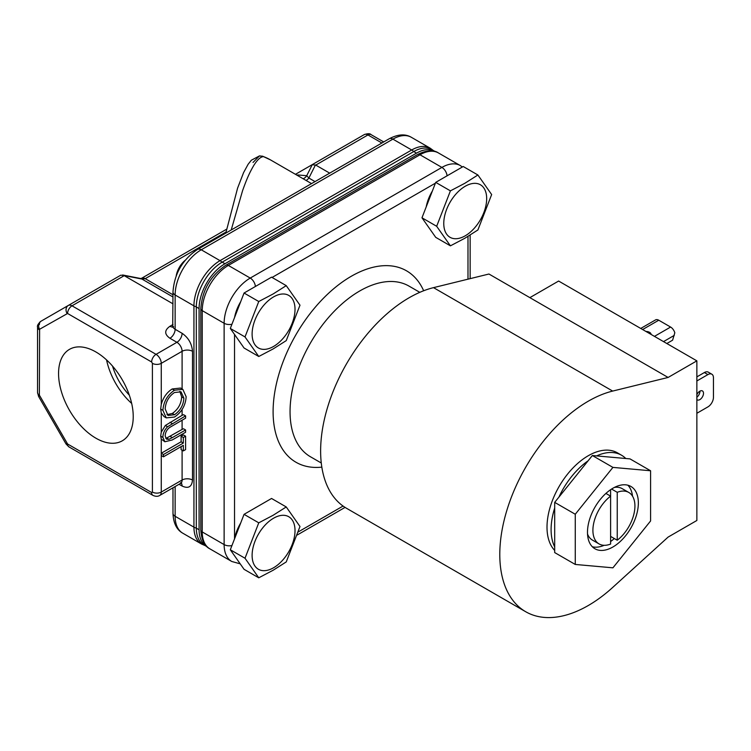 <?xml version="1.0" encoding="UTF-8"?>
<svg xmlns="http://www.w3.org/2000/svg" width="751" height="751" viewBox="0 0 751 751"><rect width="100%" height="100%" fill="white"/><g stroke="black" fill="none" stroke-linecap="round" stroke-linejoin="round"><path stroke-width="1.13" d="M95.893 351.966A52.805 30.481 -120 0 0 70.059 349.037A52.805 30.481 -120 0 0 61.253 391.149A52.805 30.481 -120 0 0 95.893 438.19A52.805 30.481 -120 0 0 122.845 440.471A52.805 30.481 -120 0 0 130.233 397.983A52.805 30.481 -120 0 0 95.893 351.966M106.558 359.917A50.88 29.373 -120 0 0 131.678 403.428M112.537 366.094A43.952 25.374 -120 0 0 129.313 395.157M610.601 541.555A35.973 20.765 120 0 0 614.299 538.533M632.52 496.167A35.973 20.765 120 0 0 627.864 485.212M612.919 546.981A35.973 20.765 120 0 0 636.416 515.28A35.973 20.765 120 0 0 630.906 486.451A35.973 20.765 120 0 0 612.919 488.234A35.973 20.765 120 0 0 589.422 519.936A35.973 20.765 120 0 0 594.933 548.765A35.973 20.765 120 0 0 612.919 546.981M176.222 275.805A16.419 9.481 -60 0 1 185.159 260.315M182.042 264.568A19.554 11.284 120 0 0 178.334 270.98M433.515 287.642L488.948 274.021L529.868 297.64L558.622 281.043L696.862 360.855L696.862 520.481L668.108 537.087L612.675 587.46A125.126 72.237 -60 0 1 588.258 605.531A125.126 72.237 -60 0 1 525.7 611.727A125.126 72.237 -60 0 1 506.521 511.469A125.126 72.237 -60 0 1 588.258 401.203A125.126 72.237 -60 0 1 612.675 391.074L433.515 287.642A125.126 72.237 120 0 0 409.098 297.772A125.126 72.237 120 0 0 327.361 408.028A125.126 72.237 120 0 0 346.54 508.296L525.7 611.727M419.809 292.336L409.004 286.103A98.531 56.888 120 0 0 359.729 290.975A98.531 56.888 120 0 0 295.359 377.809A98.531 56.888 120 0 0 310.463 456.768L321.268 463.001M423.658 290.759A110.519 63.807 120 0 0 351.252 276.293A110.519 63.807 120 0 0 274.556 393.505A110.519 63.807 120 0 0 321.832 467.131M699.96 391.121A5.163 2.976 -60 0 1 696.862 397.204M696.862 394.697A5.163 2.976 -60 0 1 699.848 391.187A5.163 2.976 -60 0 1 702.429 390.933A5.163 2.976 -60 0 1 703.218 395.064A5.163 2.976 -60 0 1 699.848 399.616A5.163 2.976 -60 0 1 697.266 399.87A5.163 2.976 -60 0 1 696.862 399.541M651.108 334.439A5.238 3.023 0 0 0 649.577 332.346A5.238 3.023 0 0 0 645.954 331.463M234.556 538.842A30.34 17.517 -60 0 1 240.695 523.015M254.336 508.408A30.34 17.517 -60 0 1 255.424 507.742A30.34 17.517 -60 0 1 256.513 507.15M256.513 285.84A30.34 17.517 120 0 0 255.424 286.431A30.34 17.517 120 0 0 254.336 287.098M240.695 301.705A30.34 17.517 120 0 0 234.556 317.532M448.178 175.19A30.34 17.517 120 0 0 447.089 175.781A30.34 17.517 120 0 0 446 176.438M426.211 206.882A30.34 17.517 -60 0 1 432.351 191.054M273.561 567.765A30.34 17.517 -60 0 1 252.111 555.374A30.34 17.517 -60 0 1 273.561 518.218A30.34 17.517 -60 0 1 295.021 530.6A30.34 17.517 -60 0 1 273.561 567.765M286.244 506.953L273.148 515.261L258.757 522.827L245.014 558.246L258.757 577.801L273.148 570.244L286.244 561.926L299.987 526.507L286.244 506.953L271.552 498.467L244.056 514.341L230.313 549.76L244.056 569.314L258.757 577.801M273.561 346.455A30.34 17.517 -60 0 1 252.111 334.064A30.34 17.517 -60 0 1 273.561 296.908A30.34 17.517 -60 0 1 295.021 309.29A30.34 17.517 -60 0 1 273.561 346.455M286.244 285.643L273.148 293.951L258.757 301.517L245.014 336.936L258.757 356.49L273.148 348.933L286.244 340.616L299.987 305.197L286.244 285.643L271.552 277.157L244.056 293.031L230.313 328.45L244.056 348.004L258.757 356.49M465.226 235.805A30.34 17.517 -60 0 1 443.766 223.413A30.34 17.517 -60 0 1 465.226 186.257A30.34 17.517 -60 0 1 486.676 198.639A30.34 17.517 -60 0 1 465.226 235.805M477.899 174.992L464.813 183.3L450.412 190.857L436.669 226.286L450.412 245.84L464.813 238.274L477.899 229.966L491.652 194.547L477.899 174.992L463.207 166.506L435.721 182.38L421.978 217.799L435.721 237.354L450.412 245.84M262.296 156.133A7.35 5.97 110.5 0 1 262.831 156.302L270.576 159.944A138.569 80.01 120 0 0 263.563 156.649C260.728 156.649 257.443 159.606 253.735 165.53C249.933 172.101 247.248 177.536 242.582 190.651L231.205 229.994M554.689 550.436A58.334 33.682 -60 0 1 551.581 502.757A58.334 33.682 -60 0 1 588.258 455.735A58.334 33.682 -60 0 1 617.425 452.844L621.518 455.209A58.334 33.682 -60 0 1 625.761 458.504L630.005 458.889L650.582 470.764L612.919 467.394L575.266 514.247L575.266 564.452L612.919 567.822L650.582 520.969L650.582 470.764M554.689 546.916A58.334 33.682 -60 0 1 554.689 508.023L554.689 552.576L575.266 564.452M554.689 508.023L554.689 502.372L558.941 497.087A58.334 33.682 -60 0 1 588.108 460.804L592.351 455.519L596.594 455.904A58.334 33.682 -60 0 1 621.518 455.209M611.586 489.051L617.238 492.309A29.721 17.16 -60 0 1 628.775 492.449L622.138 488.619A29.721 17.16 120 0 0 614.459 487.408M610.601 489.699L610.601 496.139L605.907 493.426M592.332 546.747A35.973 20.765 120 0 0 604.151 545.301M587.526 534.036A29.721 17.16 120 0 0 592.426 540.091L599.054 543.921A29.721 17.16 -60 0 1 593.928 522.245A29.721 17.16 -60 0 1 610.601 496.139L610.601 544.062A29.721 17.16 -60 0 1 599.054 543.921M529.868 297.64L668.108 377.453L612.675 391.074M696.862 360.855L668.108 377.453M696.862 413.275L707.921 406.892A7.82 4.515 120 0 0 713.45 397.317L713.45 377.772A7.82 4.515 120 0 0 711.826 374.195A7.82 4.515 120 0 0 707.921 374.58L696.862 380.964M711.826 374.195L708.287 372.149A7.82 4.515 120 0 0 704.382 372.543L696.862 376.88M640.734 328.45L655.557 319.898A6.412 3.699 60 0 1 658.758 320.217L670.596 327.051L654.45 336.373M666.832 343.517L672.605 340.184L674.811 332.806A6.412 3.699 -120 0 0 670.596 327.051M258.757 522.827L244.056 514.341M245.014 558.246L230.313 549.76M258.757 301.517L244.056 293.031M245.014 336.936L230.313 328.45M450.412 190.857L435.721 182.38M436.669 226.286L421.978 217.799M435.082 151.505A36.602 21.131 120 0 0 434.801 151.336A36.602 21.131 120 0 0 416.505 153.148L224.962 263.732A36.602 21.131 120 0 0 199.081 308.558L199.081 529.746A36.602 21.131 120 0 0 206.656 546.493A36.602 21.131 120 0 0 206.947 546.653M199.081 529.746L196.311 528.141A36.602 21.131 120 0 0 203.896 544.897L206.656 546.493M196.311 528.141L196.311 306.962L199.081 308.558M224.962 263.732L222.193 262.137A36.602 21.131 120 0 0 196.311 306.962M222.193 262.137L413.745 151.552L416.505 153.148M434.801 151.336L432.041 149.74A36.602 21.131 120 0 0 413.745 151.552M182.099 435.646L181.104 436.218L183.319 437.495L185.591 436.19L183.535 434.998A7.35 4.243 0 0 0 182.099 435.646L182.099 434.266M165.68 438.218L166.684 438.058L168.9 439.335L172.336 437.617L185.591 429.966L183.535 428.783A7.35 4.243 0 0 0 182.099 429.422L182.099 420.194M185.591 429.966L185.591 432.257L172.232 439.973L164.844 441.757L162.901 437.42C162.911 433.505 164.469 429.947 167.567 426.746L185.591 415.885L183.535 414.702A7.35 4.243 0 0 0 182.099 415.341L182.099 409.511M182.099 388.915L182.099 351.308L161.258 363.343L161.258 404.404C163.211 397.495 166.872 392.351 172.214 388.962L180.606 388.051L182.822 389.328L186.154 396.735C185.581 405.371 181.714 412.139 174.532 417.03L166.271 417.885L162.901 410.356C163.511 401.813 167.351 395.11 174.429 390.238L182.822 389.328M172.214 388.962L174.429 390.238M166.271 417.885L164.056 416.608L161.258 413.05L161.258 432.219L160.686 436.143L161.258 439.035L164.844 441.757M167.567 426.746L165.351 425.47L161.258 432.219M165.351 425.47L182.099 415.341M185.591 415.885L185.591 418.176L169.388 427.629C166.684 429.854 165.276 432.632 165.173 435.984L166.6 439.185L168.9 439.335M166.684 438.058L182.099 429.422M185.591 436.19L185.591 449.614L183.319 450.919L181.104 449.642L181.104 446.629M329.689 173.134L315.749 165.089L367.952 134.945L381.893 143M161.258 404.404L160.686 409.079L162.901 410.356M183.319 450.919L183.319 445.352L163.465 456.815L161.258 455.538L161.258 453.247L181.104 441.785L181.104 436.218M183.882 398.152C183.422 405.174 180.306 410.694 174.542 414.73L167.98 415.453L165.173 408.957C165.614 402.01 168.712 396.537 174.439 392.529L181.029 391.815L183.882 398.152L181.676 396.875C181.207 403.897 178.09 409.426 172.326 413.454L166.985 414.646M160.686 409.079L161.258 413.05M163.465 456.815L163.465 454.524L183.319 443.062L183.319 437.495M183.319 443.062L181.104 441.785M172.983 303.836L123.943 275.514L120.77 275.185L40.901 321.278A6.252 5.107 60 0 0 39.606 329.257L67.581 313.477L151.636 362.001A6.252 3.614 -60 0 1 156.058 354.341A7.35 4.243 60 0 1 161.258 363.343A6.252 3.614 180 0 1 152.406 363.343L152.406 492.065L151.636 492.515A6.252 3.614 120 0 0 152.932 495.378C155.645 496.599 157.917 496.618 159.738 495.435A7.35 4.243 60 0 0 161.258 492.065A6.252 3.614 180 0 1 152.406 492.065M383.723 141.939L371.078 134.636A6.252 3.614 120 0 0 367.952 134.945A7.35 4.243 -120 0 0 364.273 134.589L312.078 164.722L315.749 165.089M295.462 174.316L312.285 164.619L306.718 175.706L308.877 178.043L315.458 164.938M225.798 233.12L237.598 188.107L243.596 172.589L248.112 164.281L251.332 160.226L259.508 155.879L262.831 156.302A7.35 5.97 110.5 0 1 263.563 156.649L259.508 155.879L253.021 162.451M163.465 454.524L161.258 453.247L161.258 439.035M174.542 414.73L172.326 413.454M179.827 391.337L181.676 396.875M120.77 275.185L68.332 305.45A7.35 4.243 60 0 1 72.002 305.817L156.058 354.341L176.907 342.306A7.35 4.243 120 0 0 182.099 333.303C188.388 337.678 191.852 343.676 192.5 351.308L192.5 480.03C191.852 486.911 188.388 488.91 182.099 486.038L179.057 484.273M306.079 180.447A7.35 4.243 120 0 0 308.877 178.043L315.035 181.601M297.659 175.584A7.35 6.872 90.1 0 0 298.053 174.974L306.718 175.706A7.35 6.947 -80 0 1 303.122 178.738M122.61 274.969L140.531 278.49A7.35 4.572 101.1 0 1 141.695 279.006L145.15 278.715A7.35 4.196 -119.5 0 0 141.526 278.321L141.526 278.321A7.35 4.196 -119.5 0 0 141.507 278.33L140.672 278.518A7.35 4.741 -79.5 0 0 140.597 278.508M172.983 296.983L141.92 279.043A7.35 4.741 -79.5 0 0 140.672 278.518L140.531 278.49M162.901 437.42L160.686 436.143M141.554 278.311L226.652 229.177L141.554 278.311A7.35 4.243 60 0 1 145.225 278.668L226.032 232.012M558.941 497.087L588.108 460.804M596.594 455.904L625.761 458.504M554.689 502.372L575.266 514.247M612.919 467.394L592.351 455.519M617.238 492.309L617.238 540.222L610.601 536.392M628.775 492.449A29.721 17.16 -60 0 1 633.9 514.125A29.721 17.16 -60 0 1 617.238 540.222M642.612 329.539L658.758 320.217M298.269 531.915L343.066 506.052M467.986 279.165L467.986 236.396M435.42 183.16L272.078 277.466M234.528 334.439L234.528 538.918M707.921 374.58L704.382 372.543M663.518 341.602L674.285 335.378M231.946 324.244A7.35 4.243 180 0 1 224.127 323.277L224.127 544.588A7.35 4.243 0 0 0 231.946 545.555M447.061 175.8A7.35 4.243 -120 0 0 441.888 167.417L250.233 278.067A7.35 4.243 60 0 1 255.396 286.45M209.876 548.84A36.912 21.31 120 0 1 202.235 531.943L224.127 544.588A36.912 21.31 120 0 0 231.777 561.485L209.876 548.84C204.488 546.249 201.465 539.96 200.808 529.962A4.844 2.797 0 0 0 202.235 531.943L202.235 310.632L224.127 323.277A36.912 21.31 120 0 1 250.233 278.067L228.332 265.432L419.987 154.772L441.888 167.417A36.912 21.31 120 0 1 460.344 165.586L438.443 152.951A36.912 21.31 120 0 0 419.987 154.772A4.844 2.797 -120 0 0 417.565 154.537L225.91 265.187A4.844 2.797 60 0 1 228.332 265.432A36.912 21.31 120 0 0 202.235 310.632A4.844 2.797 180 0 1 200.808 308.652L200.808 529.962M173.612 326.647L172.721 327.314L172.983 291.989C174.298 273.824 182.484 259.639 197.56 249.416L389.215 138.766C397.936 134.185 405.315 133.706 411.351 137.302L430.154 148.163A36.912 21.31 120 0 0 411.698 149.984A7.35 4.243 60 0 1 413.679 151.589M411.351 137.302A36.912 21.31 120 0 0 392.895 139.132L411.698 149.984L220.034 260.644A7.35 4.243 60 0 1 222.024 262.24M197.56 249.416A7.35 4.243 60 0 1 201.24 249.783L220.034 260.644A36.912 21.31 120 0 0 193.936 305.845A7.35 4.243 -0 0 0 196.311 306.765M389.215 138.766A7.35 4.243 60 0 1 392.895 139.132L201.24 249.783A36.912 21.31 120 0 0 175.133 294.993L193.936 305.845L193.936 527.155A7.35 4.243 0 0 0 196.311 528.075M175.133 486.545L175.133 516.303L193.936 527.155A36.912 21.31 120 0 0 201.578 544.053L205.089 545.583M172.983 291.989A7.35 4.243 -0 0 0 175.133 294.993L175.133 329.276L182.099 333.303M172.983 487.784L172.983 513.299A7.35 4.243 0 0 0 175.133 516.303A36.912 21.31 120 0 0 182.784 533.201L201.578 544.053M180.578 482.668L181.611 483.109L180.578 483.4A7.35 4.243 -120 0 0 182.099 480.03A7.35 4.243 180 0 1 192.5 480.03M182.099 486.038A7.35 4.243 120 0 0 181.179 483.156M172.983 326.281A7.35 4.243 0 0 0 175.133 329.276A7.35 4.243 120 0 1 169.942 338.279L176.907 342.306A7.35 4.243 -120 0 1 182.099 351.308A7.35 4.243 180 0 1 192.5 351.308M161.258 455.538L161.258 492.065L182.099 480.03L182.099 450.225M169.942 338.279C164.309 334.279 164.309 330.28 169.942 326.281A7.35 4.243 -120 0 0 172.899 326.92M169.942 326.281L172.983 324.516M170.017 422.325L172.232 423.602M172.336 437.617L170.12 436.34M151.636 362.001L152.406 363.343M124.206 275.673L72.002 305.817A6.252 3.614 120 0 0 67.581 313.477M364.273 134.589L364.273 134.589C367.868 133.425 370.14 133.443 371.078 134.636M123.943 275.514L141.695 279.006M151.636 492.515L67.581 443.991A6.252 3.614 120 0 0 68.876 446.854L66.041 443.982L38.611 396.481L37.55 392.595A6.252 3.614 0 0 0 39.381 395.148L39.606 329.257M67.581 443.991L39.381 395.148M145.225 278.668L172.983 294.786M67.036 443.409L66.041 443.982M39.381 329.755A6.252 3.614 180 0 1 37.55 327.201L37.55 392.595M39.606 395.908L38.611 396.481M67.036 313.42A6.252 5.107 -120 0 1 68.332 305.45L40.901 321.278A7.35 4.243 -120 0 0 39.381 324.648M298.053 174.974L296.898 175.143M270.576 159.944L311.552 183.61M345.056 507.394L297.246 534.994M470.145 235.072L470.145 278.64M240.217 563.841L231.777 561.485M462.391 166.975L460.344 165.586M200.808 308.652C202.207 290.139 210.571 275.655 225.91 265.187M417.565 154.537C426.549 150.106 433.505 149.571 438.443 152.951M430.154 148.163L433.233 150.425M172.983 513.299C173.378 523.137 176.645 529.774 182.784 533.201M180.578 483.4L159.738 495.435M152.932 495.378L68.876 446.854M40.901 321.278C38.104 323.812 36.987 325.784 37.55 327.201"/></g></svg>
